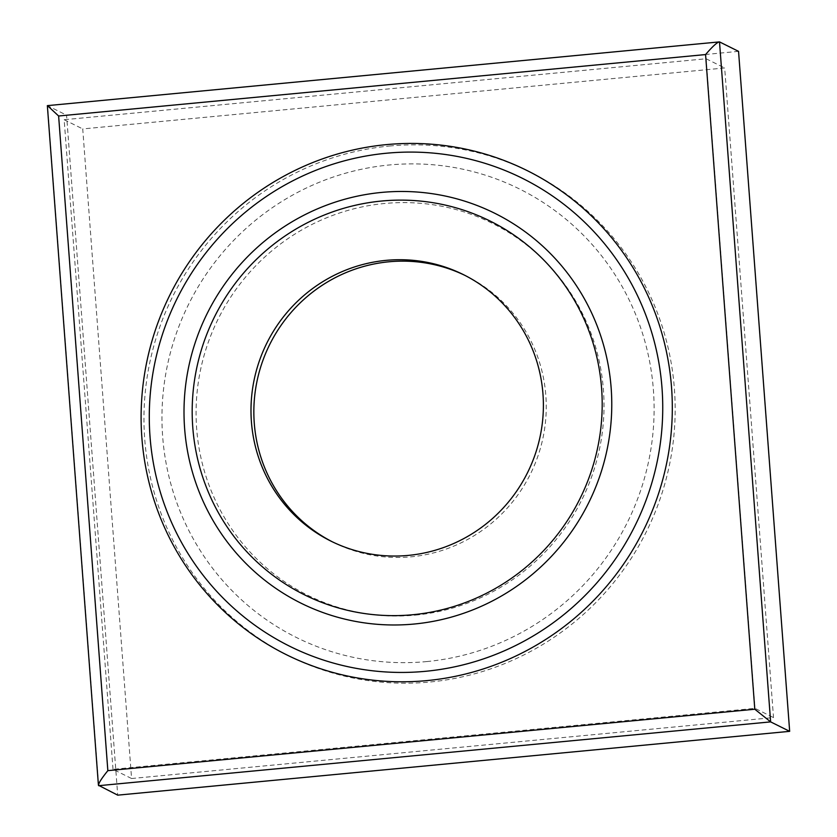 <?xml version="1.0" encoding="UTF-8"?>
<svg xmlns="http://www.w3.org/2000/svg" width="837" height="837" viewBox="0 0 837 837"><rect width="100%" height="100%" fill="white"/><g stroke="black" fill="none" stroke-linecap="round" stroke-linejoin="round"><path stroke-width="0.63" stroke-dasharray="4.18 3.14" d="M332.404 541.842A148.808 145.554 -63.6 0 0 333.827 542.564A148.808 145.554 -63.6 0 0 411.134 556.825A148.808 145.554 -63.6 0 0 543.422 435.742A148.808 145.554 -63.6 0 0 466.261 276.043A148.808 145.554 -63.6 0 0 464.828 275.342M415.518 615.111A207.597 203.056 -63.6 0 0 603.425 389.99A207.597 203.056 -63.6 0 0 384.57 203.496A207.597 203.056 -63.6 0 0 196.664 428.617A207.597 203.056 -63.6 0 0 415.518 615.111M738.548 51.35L66.573 115.161L117.703 795.15M131.576 778.525L773.514 717.571L724.675 67.975L82.727 128.929L131.576 778.525L113.016 769.308L754.953 708.353L773.514 717.571M98.661 785.692L47.542 105.703L66.573 115.161M719.506 41.892L47.353 105.64M113.016 769.308L64.167 119.712L706.114 58.757L754.953 708.353M706.114 58.757L724.675 67.975M64.167 119.712L82.727 128.929M389.414 146.036A270.33 264.419 116.4 0 1 674.402 388.881A270.33 264.419 116.4 0 1 429.716 682.029A270.33 264.419 116.4 0 1 144.728 439.174A270.33 264.419 116.4 0 1 389.414 146.036M426.703 661.565A250.462 244.99 -63.6 0 0 653.404 389.969A250.462 244.99 -63.6 0 0 389.362 164.973A250.462 244.99 -63.6 0 0 162.66 436.569A250.462 244.99 -63.6 0 0 426.703 661.565M333.827 542.564L330.971 541.141M466.261 276.043L463.405 274.62"/><path stroke-width="1.26" d="M386.098 260.359A148.808 145.554 -63.6 0 0 253.82 381.442A148.808 145.554 -63.6 0 0 330.971 541.141A148.808 145.554 -63.6 0 0 408.289 555.402A148.808 145.554 -63.6 0 0 540.566 434.33A148.808 145.554 -63.6 0 0 463.405 274.62A148.808 145.554 -63.6 0 0 386.098 260.359M464.828 275.342A148.808 145.554 -63.6 0 0 388.954 261.782A148.808 145.554 -63.6 0 0 256.833 382.059A148.808 145.554 -63.6 0 0 332.404 541.842M789.668 731.339L738.548 51.35L719.506 41.892L770.636 721.881L789.668 731.339L117.703 795.15L98.431 785.263L47.353 105.64L719.506 41.892C717.34 42.059 712.695 46.286 705.57 54.562L58.621 115.998L107.847 770.657L754.796 709.232L770.636 721.881L98.661 785.692C97.971 784.102 101.026 779.09 107.847 770.657M47.542 105.703L58.621 115.998M386.537 153.223A261.301 255.588 -63.6 0 0 150.022 436.569A261.301 255.588 -63.6 0 0 425.489 671.305A261.301 255.588 -63.6 0 0 662.004 387.96A261.301 255.588 -63.6 0 0 386.537 153.223M426.86 680.607A270.33 264.419 116.4 0 1 141.871 437.761A270.33 264.419 116.4 0 1 386.558 144.613A270.33 264.419 116.4 0 1 671.546 387.468A270.33 264.419 116.4 0 1 426.86 680.607M381.662 192.416A217.693 212.933 116.4 0 1 611.156 387.981A217.693 212.933 116.4 0 1 414.116 624.036A217.693 212.933 116.4 0 1 184.621 428.481A217.693 212.933 116.4 0 1 381.662 192.416M412.746 614.735A208.664 204.092 -63.6 0 0 601.604 388.473A208.664 204.092 -63.6 0 0 381.641 201.026A208.664 204.092 -63.6 0 0 192.772 427.299A208.664 204.092 -63.6 0 0 412.746 614.735M754.796 709.232L705.57 54.562"/></g></svg>
